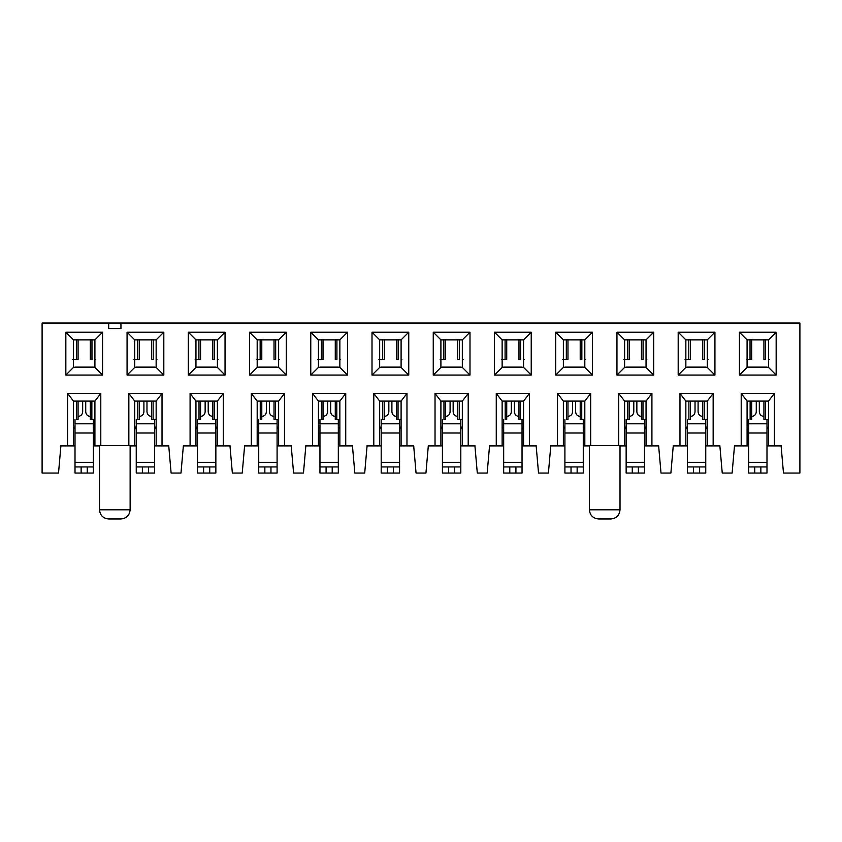 <?xml version="1.0" encoding="UTF-8"?>
<svg xmlns="http://www.w3.org/2000/svg" width="842" height="842" viewBox="0 0 842 842"><rect width="100%" height="100%" fill="white"/><g stroke="black" fill="none" stroke-linecap="round" stroke-linejoin="round"><path stroke-width="1.26" d="M99.514 509.789C100.051 515.367 103.113 518.43 108.692 518.977L120.943 518.977C126.521 518.43 129.584 515.367 130.131 509.789L99.514 509.789L99.514 445.492M130.131 445.492L130.131 509.789M75.012 445.492L73.486 445.492L73.486 401.097L94.914 401.097L100.787 393.446L100.787 445.492L93.388 445.492M73.486 445.492L67.613 445.492L67.613 393.446L100.787 393.446M108.692 323.023L120.943 323.023L120.943 328.538L108.692 328.538L108.692 323.023L42.1 323.023L42.1 473.046L58.519 473.046L60.929 445.492L67.613 445.492M136.246 445.492L134.72 445.492L134.72 401.097L156.149 401.097L156.149 445.492L168.705 445.492L171.115 473.046L180.988 473.046L183.398 445.492L190.082 445.492L190.082 393.446L223.267 393.446L223.267 445.492L229.94 445.492L232.35 473.046L242.233 473.046L244.643 445.492L251.316 445.492L251.316 393.446L284.501 393.446L284.501 445.492L291.174 445.492L293.595 473.046L303.467 473.046L305.878 445.492L312.55 445.492L312.55 393.446L345.736 393.446L345.736 445.492L352.419 445.492L354.829 473.046L364.702 473.046L367.112 445.492L373.795 445.492L373.795 393.446L406.97 393.446L406.97 445.492L413.654 445.492L416.064 473.046L425.936 473.046L428.346 445.492L435.03 445.492L435.03 393.446L468.205 393.446L468.205 445.492L474.888 445.492L477.298 473.046L487.171 473.046L489.581 445.492L496.264 445.492L496.264 393.446L529.45 393.446L529.45 445.492L536.122 445.492L538.533 473.046L548.405 473.046L550.826 445.492L557.499 445.492L557.499 393.446L590.684 393.446L590.684 445.492L618.733 445.492L618.733 393.446L651.918 393.446L651.918 445.492L658.602 445.492L661.012 473.046L670.885 473.046L673.295 445.492L679.978 445.492L679.978 393.446L713.153 393.446L713.153 445.492L719.836 445.492L722.247 473.046L732.119 473.046L734.529 445.492L741.213 445.492L741.213 393.446L774.387 393.446L774.387 445.492L781.071 445.492L783.481 473.046L799.9 473.046L799.9 323.023L120.943 323.023M156.149 445.492L154.623 445.492M100.787 445.492L134.72 445.492M94.914 401.097L94.914 445.492M73.486 401.097L67.613 393.446M156.149 401.097L162.022 393.446L162.022 445.492M134.72 401.097L128.847 393.446L162.022 393.446M128.847 445.492L128.847 393.446M223.267 445.492L215.857 445.492M197.491 445.492L190.082 445.492M195.954 445.492L195.954 401.097L190.082 393.446M195.954 401.097L217.394 401.097L223.267 393.446M217.394 401.097L217.394 445.492M284.501 445.492L277.092 445.492M258.726 445.492L251.316 445.492M257.189 445.492L257.189 401.097L251.316 393.446M257.189 401.097L278.628 401.097L284.501 393.446M278.628 401.097L278.628 445.492M319.96 445.492L312.55 445.492M345.736 445.492L338.326 445.492M318.434 445.492L318.434 401.097L312.55 393.446M345.736 393.446L339.863 401.097L318.434 401.097M318.434 367.417L310.772 375.069L310.772 332.211L318.434 339.863L318.434 367.417L339.863 367.417L347.514 375.069L310.772 375.069M310.772 332.211L347.514 332.211L339.863 339.863L318.434 339.863M102.566 332.211L94.914 339.863L94.914 367.417L102.566 375.069L65.834 375.069L65.834 332.211L102.566 332.211L102.566 375.069M94.914 367.417L73.486 367.417L65.834 375.069M73.486 367.417L73.486 339.863L65.834 332.211M73.486 339.863L94.914 339.863M163.811 332.211L156.149 339.863L156.149 367.417L163.811 375.069L127.068 375.069L127.068 332.211L163.811 332.211L163.811 375.069M156.149 367.417L134.72 367.417L127.068 375.069M134.72 367.417L134.72 339.863L127.068 332.211M134.72 339.863L156.149 339.863M225.046 332.211L217.394 339.863L217.394 367.417L225.046 375.069L188.303 375.069L188.303 332.211L225.046 332.211L225.046 375.069M217.394 367.417L195.954 367.417L188.303 375.069M195.954 367.417L195.954 339.863L188.303 332.211M195.954 339.863L217.394 339.863M286.28 332.211L278.628 339.863L278.628 367.417L286.28 375.069L249.537 375.069L249.537 332.211L286.28 332.211L286.28 375.069M278.628 367.417L257.189 367.417L249.537 375.069M257.189 367.417L257.189 339.863L249.537 332.211M257.189 339.863L278.628 339.863M347.514 332.211L347.514 375.069M776.166 332.211L776.166 375.069L739.434 375.069L739.434 332.211L776.166 332.211L768.514 339.863L768.514 367.417L776.166 375.069M714.932 332.211L714.932 375.069L678.189 375.069L678.189 332.211L714.932 332.211L707.28 339.863L707.28 367.417L714.932 375.069M653.697 332.211L653.697 375.069L616.954 375.069L616.954 332.211L653.697 332.211L646.046 339.863L646.046 367.417L653.697 375.069M592.463 332.211L592.463 375.069L555.72 375.069L555.72 332.211L592.463 332.211L584.811 339.863L584.811 367.417L592.463 375.069M531.228 332.211L531.228 375.069L494.486 375.069L494.486 332.211L531.228 332.211L523.566 339.863L523.566 367.417L531.228 375.069M469.994 332.211L469.994 375.069L433.251 375.069L433.251 332.211L469.994 332.211L462.332 339.863L462.332 367.417L469.994 375.069M408.749 332.211L408.749 375.069L372.006 375.069L372.006 332.211L408.749 332.211L401.097 339.863L401.097 367.417L408.749 375.069M339.863 401.097L339.863 445.492M406.97 445.492L399.571 445.492M381.194 445.492L373.795 445.492M379.668 445.492L379.668 401.097L373.795 393.446M379.668 401.097L401.097 401.097L406.97 393.446M401.097 401.097L401.097 445.492M468.205 445.492L460.806 445.492M442.429 445.492L435.03 445.492M440.903 445.492L440.903 401.097L435.03 393.446M440.903 401.097L462.332 401.097L468.205 393.446M462.332 401.097L462.332 445.492M529.45 445.492L522.04 445.492M503.674 445.492L496.264 445.492M502.137 445.492L502.137 401.097L496.264 393.446M502.137 401.097L523.566 401.097L529.45 393.446M523.566 401.097L523.566 445.492M590.684 445.492L583.274 445.492M564.908 445.492L557.499 445.492M651.918 445.492L644.509 445.492M626.143 445.492L618.733 445.492M563.372 445.492L563.372 401.097L557.499 393.446M563.372 401.097L584.811 401.097L590.684 393.446M584.811 401.097L584.811 445.492M624.606 445.492L624.606 401.097L618.733 393.446M624.606 401.097L646.046 401.097L651.918 393.446M646.046 401.097L646.046 445.492M713.153 445.492L705.754 445.492M687.377 445.492L679.978 445.492M685.851 445.492L685.851 401.097L679.978 393.446M685.851 401.097L707.28 401.097L713.153 393.446M707.28 401.097L707.28 445.492M774.387 445.492L766.988 445.492M748.612 445.492L741.213 445.492M747.086 445.492L747.086 401.097L741.213 393.446M747.086 401.097L768.514 401.097L774.387 393.446M768.514 401.097L768.514 445.492M339.863 339.863L339.863 367.417M768.514 367.417L747.086 367.417L739.434 375.069M747.086 367.417L747.086 339.863L739.434 332.211M747.086 339.863L768.514 339.863M707.28 367.417L685.851 367.417L678.189 375.069M685.851 367.417L685.851 339.863L678.189 332.211M685.851 339.863L707.28 339.863M646.046 367.417L624.606 367.417L616.954 375.069M624.606 367.417L624.606 339.863L616.954 332.211M624.606 339.863L646.046 339.863M584.811 367.417L563.372 367.417L555.72 375.069M563.372 367.417L563.372 339.863L555.72 332.211M563.372 339.863L584.811 339.863M523.566 367.417L502.137 367.417L494.486 375.069M502.137 367.417L502.137 339.863L494.486 332.211M502.137 339.863L523.566 339.863M462.332 367.417L440.903 367.417L433.251 375.069M440.903 367.417L440.903 339.863L433.251 332.211M440.903 339.863L462.332 339.863M401.097 367.417L379.668 367.417L372.006 375.069M379.668 367.417L379.668 339.863L372.006 332.211M379.668 339.863L401.097 339.863M620.017 445.492L620.017 509.789C619.47 515.367 616.407 518.43 610.829 518.977L598.63 518.977C593.01 518.43 589.947 515.367 589.4 509.789L589.4 445.492M94.914 428.652L93.388 428.652M75.012 428.652L73.486 428.652M156.149 428.652L154.623 428.652M136.246 428.652L134.72 428.652M217.394 428.652L215.857 428.652M197.491 428.652L195.954 428.652M278.628 428.652L277.092 428.652M258.726 428.652L257.189 428.652M339.863 428.652L338.326 428.652M319.96 428.652L318.434 428.652M401.097 428.652L399.571 428.652M381.194 428.652L379.668 428.652M462.332 428.652L460.806 428.652M442.429 428.652L440.903 428.652M523.566 428.652L522.04 428.652M503.674 428.652L502.137 428.652M584.811 428.652L583.274 428.652M564.908 428.652L563.372 428.652M646.046 428.652L644.509 428.652M626.143 428.652L624.606 428.652M707.28 428.652L705.754 428.652M687.377 428.652L685.851 428.652M768.514 428.652L766.988 428.652M748.612 428.652L747.086 428.652M93.388 466.931L93.388 473.046L75.012 473.046L75.012 466.931L93.388 466.931L93.388 419.474M154.623 466.931L154.623 473.046L136.246 473.046L136.246 466.931L154.623 466.931L154.623 419.474M75.012 466.931L75.012 424.747M136.246 466.931L136.246 424.747M94.914 427.126L93.388 427.126M75.012 427.126L73.486 427.126M759.326 401.097L759.326 411.812C759.6 414.601 761.136 416.137 763.926 416.411M751.674 416.411C754.464 416.137 756 414.601 756.274 411.812L756.274 401.097M766.988 419.474L766.988 473.046L748.612 473.046L748.612 424.747M766.988 423.81L748.612 423.81L748.612 419.474M768.514 367.112L766.988 367.417M748.612 367.417L747.086 367.112M698.092 401.097L698.092 411.812C698.365 414.601 699.902 416.137 702.691 416.411M690.44 416.411C693.229 416.137 694.755 414.601 695.029 411.812L695.029 401.097M705.754 419.474L705.754 473.046L687.377 473.046L687.377 424.747M705.754 423.81L687.377 423.81L687.377 419.474M707.28 367.112L705.754 367.417M687.377 367.417L685.851 367.112M636.857 401.097L636.857 411.812C637.131 414.601 638.657 416.137 641.446 416.411M629.206 416.411C631.995 416.137 633.521 414.601 633.794 411.812L633.794 401.097M644.509 419.474L644.509 473.046L644.509 466.931L638.394 466.931L638.394 473.046L626.143 473.046L626.143 424.747M644.509 423.81L626.143 423.81L626.143 419.474M646.046 367.112L644.509 367.417M626.143 367.417L624.606 367.112M575.623 401.097L575.623 411.812C575.896 414.601 577.423 416.137 580.212 416.411M567.971 416.411C570.76 416.137 572.286 414.601 572.56 411.812L572.56 401.097M583.274 419.474L583.274 473.046L564.908 473.046L564.908 424.747M583.274 423.81L564.908 423.81L564.908 419.474M584.811 367.112L583.274 367.417M564.908 367.417L563.372 367.112M514.388 401.097L514.388 411.812C514.662 414.601 516.188 416.137 518.977 416.411M506.726 416.411C509.515 416.137 511.052 414.601 511.326 411.812L511.326 401.097M522.04 419.474L522.04 473.046L522.04 466.931L515.914 466.931L515.914 473.046L503.674 473.046L503.674 424.747M522.04 423.81L503.674 423.81L503.674 419.474M523.566 367.112L522.04 367.417M503.674 367.417L502.137 367.112M453.154 401.097L453.154 411.812C453.417 414.601 454.954 416.137 457.743 416.411M445.492 416.411C448.281 416.137 449.817 414.601 450.091 411.812L450.091 401.097M460.806 419.474L460.806 473.046L442.429 473.046L442.429 424.747M460.806 423.81L442.429 423.81L442.429 419.474M462.332 367.112L460.806 367.417M442.429 367.417L440.903 367.112M391.909 401.097L391.909 411.812C392.183 414.601 393.719 416.137 396.508 416.411M384.257 416.411C387.046 416.137 388.583 414.601 388.846 411.812L388.846 401.097M399.571 419.474L399.571 473.046L381.194 473.046L381.194 424.747M399.571 423.81L381.194 423.81L381.194 419.474M401.097 367.112L399.571 367.417M381.194 367.417L379.668 367.112M323.023 416.411C325.812 416.137 327.338 414.601 327.612 411.812L327.612 401.097M338.326 419.474L338.326 473.046L319.96 473.046L319.96 424.747M338.326 423.81L319.96 423.81L319.96 419.474M330.674 401.097L330.674 411.812C330.948 414.601 332.485 416.137 335.274 416.411M339.863 367.112L338.326 367.417M319.96 367.417L318.434 367.112M261.788 416.411C264.577 416.137 266.104 414.601 266.377 411.812L266.377 401.097M277.092 419.474L277.092 473.046L277.092 466.931L270.966 466.931L270.966 473.046L258.726 473.046L258.726 424.747M277.092 423.81L258.726 423.81L258.726 419.474M269.44 401.097L269.44 411.812C269.714 414.601 271.24 416.137 274.029 416.411M278.628 367.112L277.092 367.417M258.726 367.417L257.189 367.112M200.554 416.411C203.343 416.137 204.869 414.601 205.143 411.812L205.143 401.097M215.857 419.474L215.857 473.046L197.491 473.046L197.491 424.747M215.857 423.81L197.491 423.81L197.491 419.474M208.206 401.097L208.206 411.812C208.479 414.601 210.005 416.137 212.794 416.411M217.394 367.112L215.857 367.417M197.491 367.417L195.954 367.112M139.309 416.411C142.098 416.137 143.635 414.601 143.908 411.812L143.908 401.097M154.623 423.81L136.246 423.81L136.246 419.474M146.971 401.097L146.971 411.812C147.245 414.601 148.771 416.137 151.56 416.411M156.149 367.112L154.623 367.417M136.246 367.417L134.72 367.112M78.074 416.411C80.864 416.137 82.4 414.601 82.674 411.812L82.674 401.097M93.388 423.81L75.012 423.81L75.012 419.474M85.726 401.097L85.726 411.812C86 414.601 87.536 416.137 90.326 416.411M94.914 367.112L93.388 367.417M75.012 367.417L73.486 367.112M156.149 427.126L154.623 427.126M136.246 427.126L134.72 427.126M509.789 473.046L509.789 466.931L503.674 466.931L503.674 473.046M748.612 427.126L747.086 427.126M768.514 427.126L766.988 427.126M765.462 401.097L765.462 419.474L768.514 419.474L763.926 419.474L763.926 401.097M751.674 401.097L751.674 419.474L750.138 419.474L750.138 401.097M748.612 367.112L766.988 367.112M769.283 359.46L768.514 359.46M751.674 339.558L751.674 359.46L747.086 359.46M750.033 339.558L750.033 359.46L746.317 359.46M687.377 427.126L685.851 427.126M707.28 427.126L705.754 427.126M704.228 401.097L704.228 419.474L707.28 419.474L702.691 419.474L702.691 401.097M690.44 401.097L690.44 419.474L688.903 419.474L688.903 401.097M687.377 367.112L705.754 367.112M708.048 359.46L707.28 359.46M704.333 339.558L704.333 359.46L702.691 359.46L702.691 339.558M690.44 339.558L690.44 359.46L685.851 359.46M688.798 339.558L688.798 359.46L685.083 359.46M626.143 427.126L624.606 427.126M646.046 427.126L644.509 427.126M642.983 401.097L642.983 419.474L646.046 419.474L641.446 419.474L641.446 401.097M629.206 401.097L629.206 419.474L627.669 419.474L627.669 401.097M626.143 367.112L644.509 367.112M646.814 359.46L646.046 359.46M629.206 339.558L629.206 359.46L624.606 359.46M627.564 339.558L627.564 359.46L623.838 359.46M564.908 427.126L563.372 427.126M584.811 427.126L583.274 427.126M581.748 401.097L581.748 419.474L584.811 419.474L580.212 419.474L580.212 401.097M567.971 401.097L567.971 419.474L566.434 419.474L566.434 401.097M564.908 367.112L583.274 367.112M585.579 359.46L584.811 359.46M567.971 339.558L567.971 359.46L563.372 359.46M566.329 339.558L566.329 359.46L562.603 359.46M503.674 427.126L502.137 427.126M523.566 427.126L522.04 427.126M520.514 401.097L520.514 419.474L523.566 419.474L518.977 419.474L518.977 401.097M506.726 401.097L506.726 419.474L505.2 419.474L505.2 401.097M503.674 367.112L522.04 367.112M524.345 359.46L523.566 359.46M520.619 339.558L520.619 359.46L518.977 359.46L518.977 339.558M506.726 339.558L506.726 359.46L502.137 359.46M442.429 427.126L440.903 427.126M462.332 427.126L460.806 427.126M459.279 401.097L459.279 419.474L462.332 419.474L457.743 419.474L457.743 401.097M445.492 401.097L445.492 419.474L443.955 419.474L443.955 401.097M442.429 367.112L460.806 367.112M445.492 339.558L445.492 359.46L440.903 359.46M463.1 359.46L462.332 359.46M381.194 427.126L379.668 427.126M401.097 427.126L399.571 427.126M398.045 401.097L398.045 419.474L401.097 419.474L396.508 419.474L396.508 401.097M384.257 401.097L384.257 419.474L382.721 419.474L382.721 401.097M381.194 367.112L399.571 367.112M401.866 359.46L401.097 359.46M384.257 339.558L384.257 359.46L379.668 359.46M323.023 401.097L323.023 419.474L321.486 419.474L321.486 401.097M319.96 427.126L318.434 427.126M339.863 427.126L338.326 427.126M319.96 367.112L338.326 367.112M336.8 401.097L336.8 419.474L339.863 419.474L335.274 419.474L335.274 401.097M323.023 339.558L323.023 359.46L318.434 359.46M340.631 359.46L339.863 359.46M261.788 401.097L261.788 419.474L260.252 419.474L260.252 401.097M258.726 427.126L257.189 427.126M278.628 427.126L277.092 427.126M258.726 367.112L277.092 367.112M275.566 401.097L275.566 419.474L278.628 419.474L274.029 419.474L274.029 401.097M279.397 359.46L278.628 359.46M261.788 339.558L261.788 359.46L257.189 359.46M200.554 401.097L200.554 419.474L199.017 419.474L199.017 401.097M197.491 427.126L195.954 427.126M217.394 427.126L215.857 427.126M197.491 367.112L215.857 367.112M214.331 401.097L214.331 419.474L217.394 419.474L212.794 419.474L212.794 401.097M218.162 359.46L217.394 359.46M200.554 339.558L200.554 359.46L195.954 359.46M139.309 401.097L139.309 419.474L137.772 419.474L137.772 401.097M136.246 367.112L154.623 367.112M153.097 401.097L153.097 419.474L156.149 419.474L151.56 419.474L151.56 401.097M156.917 359.46L156.149 359.46M139.309 339.558L139.309 359.46L134.72 359.46M78.074 401.097L78.074 419.474L76.538 419.474L76.538 401.097M75.012 367.112L93.388 367.112M91.862 401.097L91.862 419.474L94.914 419.474L90.326 419.474L90.326 401.097M78.074 339.558L78.074 359.46L73.486 359.46M95.683 359.46L94.914 359.46M319.96 466.931L338.326 466.931M381.194 466.931L399.571 466.931M442.429 466.931L460.806 466.931M522.04 473.046L515.914 473.046M509.789 466.931L515.914 466.931M564.908 466.931L583.274 466.931M644.509 473.046L638.394 473.046M626.143 466.931L638.394 466.931M687.377 466.931L705.754 466.931M748.612 466.931L766.988 466.931M197.491 466.931L215.857 466.931M277.092 473.046L270.966 473.046M258.726 466.931L270.966 466.931M765.567 339.558L765.567 359.46L763.926 359.46L763.926 339.558M643.088 339.558L643.088 359.46L641.446 359.46L641.446 339.558M581.854 339.558L581.854 359.46L580.212 359.46L580.212 339.558M505.095 339.558L505.095 359.46L501.369 359.46M459.385 339.558L459.385 359.46L457.743 359.46L457.743 339.558M443.85 339.558L443.85 359.46L440.134 359.46M398.15 339.558L398.15 359.46L396.508 359.46L396.508 339.558M382.615 339.558L382.615 359.46L378.9 359.46M336.905 339.558L336.905 359.46L335.274 359.46L335.274 339.558M321.381 339.558L321.381 359.46L317.655 359.46M275.671 339.558L275.671 359.46L274.029 359.46L274.029 339.558M260.146 339.558L260.146 359.46L256.421 359.46M214.436 339.558L214.436 359.46L212.794 359.46L212.794 339.558M198.912 339.558L198.912 359.46L195.186 359.46M153.202 339.558L153.202 359.46L151.56 359.46L151.56 339.558M137.667 339.558L137.667 359.46L133.952 359.46M91.967 339.558L91.967 359.46L90.326 359.46L90.326 339.558M76.433 339.558L76.433 359.46L72.717 359.46M75.012 445.902L60.898 445.902M136.246 445.902L130.131 445.902M99.514 445.902L93.388 445.902M168.747 445.902L154.623 445.902M319.96 445.902L305.835 445.902M352.451 445.902L338.326 445.902M381.194 445.902L367.08 445.902M413.685 445.902L399.571 445.902M442.429 445.902L428.315 445.902M474.92 445.902L460.806 445.902M503.674 445.902L489.549 445.902M536.165 445.902L522.04 445.902M564.908 445.902L550.784 445.902M626.143 445.902L620.017 445.902M589.4 445.902L583.274 445.902M658.633 445.902L644.509 445.902M687.377 445.902L673.253 445.902M719.868 445.902L705.754 445.902M748.612 445.902L734.498 445.902M781.102 445.902L766.988 445.902M197.491 445.902L183.367 445.902M229.982 445.902L215.857 445.902M258.726 445.902L244.601 445.902M291.216 445.902L277.092 445.902M589.4 509.789L620.017 509.789M93.388 432.998L75.012 432.998M93.388 462.332L75.012 462.332M87.263 466.931L87.263 473.046M154.623 432.998L136.246 432.998M154.623 462.332L136.246 462.332M148.497 466.931L148.497 473.046M81.137 473.046L81.137 466.931M142.372 473.046L142.372 466.931M338.326 432.998L319.96 432.998M338.326 462.332L319.96 462.332M332.211 466.931L332.211 473.046M326.086 473.046L326.086 466.931M399.571 432.998L381.194 432.998M399.571 462.332L381.194 462.332M393.446 466.931L393.446 473.046M387.32 473.046L387.32 466.931M460.806 432.998L442.429 432.998M460.806 462.332L442.429 462.332M454.68 466.931L454.68 473.046M448.554 473.046L448.554 466.931M522.04 432.998L503.674 432.998M522.04 462.332L503.674 462.332M583.274 432.998L564.908 432.998M583.274 462.332L564.908 462.332M577.149 466.931L577.149 473.046M644.509 432.998L626.143 432.998M644.509 462.332L626.143 462.332M571.034 473.046L571.034 466.931M632.268 473.046L632.268 466.931M705.754 432.998L687.377 432.998M705.754 462.332L687.377 462.332M699.628 466.931L699.628 473.046M693.503 473.046L693.503 466.931M766.988 432.998L748.612 432.998M766.988 462.332L748.612 462.332M760.863 466.931L760.863 473.046M754.737 473.046L754.737 466.931M215.857 432.998L197.491 432.998M215.857 462.332L197.491 462.332M209.732 466.931L209.732 473.046M203.606 473.046L203.606 466.931M277.092 432.998L258.726 432.998M277.092 462.332L258.726 462.332M264.851 473.046L264.851 466.931"/></g></svg>
